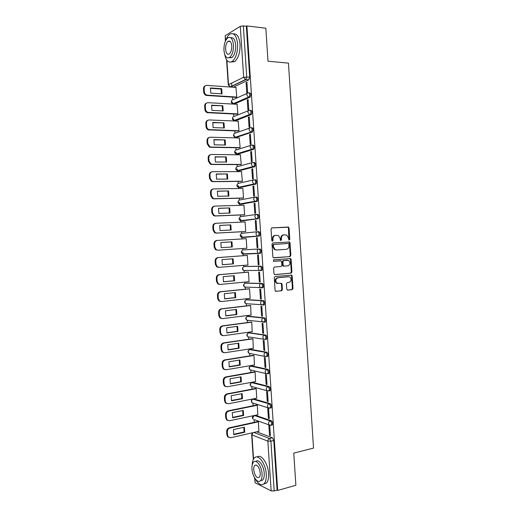<?xml version="1.0" encoding="UTF-8"?>
<svg xmlns="http://www.w3.org/2000/svg" width="517" height="517" viewBox="0 0 517 517"><rect width="100%" height="100%" fill="white"/><g stroke="black" fill="none" stroke-linecap="round" stroke-linejoin="round"><path stroke-width="0.78" d="M288.906 240.088L289.791 239.377L289.048 228.068L288.092 227.047L271.864 227.881L271.024 229.012L271.78 240.502L272.472 241.219L273.06 240.424L272.963 238.938C273.002 236.831 273.9 235.623 275.651 235.313L278.476 235.603L280.13 238.499L280.582 240.605L281.487 239.901L281.39 238.421C281.429 236.334 282.314 235.132 284.04 234.828L286.793 235.099L288.454 237.994L288.906 240.088L288.454 228.126L287.917 227.215L271.645 227.926M272.175 241.161L272.375 238.99L272.963 238.938M280.608 240.625L280.796 238.473L281.39 238.421M270.449 408.01L271.108 407.874C271.813 406.2 271.515 404.792 270.204 403.635L253.763 398.891M269.26 390.878L269.952 390.749C270.682 389.055 270.385 387.64 269.066 386.516L252.71 382.386M268.071 373.733L268.795 373.604C269.551 371.885 269.26 370.476 267.929 369.377L251.656 365.868M266.862 356.575L267.638 356.446C268.413 354.701 268.129 353.292 266.791 352.219L250.609 349.337M265.628 339.398L266.475 339.275C267.276 337.504 267.005 336.095 265.654 335.042L249.556 332.793M264.368 322.214L265.311 322.085C266.139 320.288 265.874 318.879 264.517 317.852L248.509 316.23M263.664 305.062L264.148 304.881C265.001 303.059 264.743 301.644 263.373 300.648L247.456 299.653M261.647 287.93L262.985 287.665C263.857 285.811 263.605 284.395 262.229 283.426L246.409 283.064M260.439 270.688L261.815 270.43C262.72 268.543 262.474 267.127 261.085 266.184L245.362 266.462M286.748 289.177L287.71 290.147L292.195 289.662L293.003 288.505L292.189 275.981L291.73 275.128L275.076 276.524L274.23 277.694L275.07 290.418L275.503 291.252L281.578 290.806L282.405 289.636L282.049 284.227L281.603 283.387L276.918 283.135C275.109 280.763 275.458 278.973 277.965 277.765L288.602 276.75L289.947 277.099C291.775 279.432 291.452 281.216 288.977 282.45L287.219 282.625L286.399 283.781L286.748 289.177M246.9 25.915L265.835 28.241L268 61.206L288.447 63.139L313.528 448.09L293.759 453.105L295.879 485.282L277.681 490.433L246.9 25.915L246.338 26.257L243.339 25.889L246.719 76.865L245.749 79.65L230.55 86.953L229.936 86.856M290.031 256.6L290.845 255.469L290.024 242.919L289.514 242.021L272.86 242.958L272.02 244.102L272.86 256.852L273.338 257.731L290.031 256.6L289.43 256.626L290.244 255.495L289.423 242.958L288.913 242.066L272.782 242.971M291.103 259.456L291.924 271.994L291.11 273.144L274.947 274.637L273.965 273.642L273.609 268.194L274.449 267.037L281.061 266.468L281.894 265.318L281.655 261.725L281.177 260.852L273.79 261.285L273.435 261.188L273.693 259.773L290.625 258.584L291.103 259.456L290.502 259.476L291.323 272L291.924 271.994M256.703 431.811L272.472 437.834L269.577 438.513L270.895 441.169L274.197 490.95L271.154 490.885L255.152 482.775L254.538 477.76M231.59 83.159L231.803 86.352M232.521 97.144L232.689 99.639M233.652 114.024L233.813 116.415M234.085 120.519L234.117 120.978M234.776 130.898L234.931 133.173M236.437 137.399L252.199 132.1L251.146 132.068L235.209 137.263L235.248 137.884M235.907 147.746L236.049 149.917M236.211 152.302L236.372 154.764M237.032 164.587L237.167 166.648M237.322 168.969L237.497 171.638M238.15 181.402L238.285 183.361M238.434 185.616L238.628 188.485M239.274 198.211L239.397 200.06M239.545 202.257L239.752 205.327M240.399 214.994L240.515 216.746M240.657 218.878L240.877 222.142M241.517 231.771L241.626 233.406M241.762 235.481L241.995 238.951M242.635 248.528L242.738 250.06M242.874 252.109L243.119 255.715M243.759 265.305L243.85 266.694M244.121 270.746L244.237 272.453M244.877 282.069L244.961 283.31M245.232 287.362L245.349 289.165M245.995 298.82L246.073 299.918M246.338 303.964L246.467 305.87M247.113 315.551L247.178 316.501M247.449 320.546L247.585 322.556M248.231 332.263L248.283 333.077C246.564 334.156 246.428 335.391 247.869 336.78L247.145 335.274C247.171 333.969 247.74 333.174 248.845 332.89L264.62 335.197C265.964 336.244 266.242 337.659 265.441 339.43L263.625 339.236L262.882 337.672C262.907 336.321 263.483 335.494 264.62 335.197L265.654 335.042M248.554 337.116L248.696 339.223M249.349 348.962L249.388 349.615M249.659 353.667L249.808 355.877M250.461 365.648L250.493 366.139M250.764 370.204L250.919 372.511M251.572 382.315L251.598 382.645M251.869 386.722L252.031 389.139M252.968 403.228L253.136 405.742M254.073 419.72L254.248 422.331M277.681 490.433L277.086 490.135L274.197 490.95M248.735 79.876L233.458 87.16L230.207 86.895L245.401 79.586L248.851 79.805L245.401 79.586L243.669 77.259L240.282 26.341L243.339 25.889M225.341 41.308L225.244 35.679L240.282 26.341M235.972 97.351L236.76 97.08L235.959 87.418M246.098 82.623L246.764 92.608L247.598 92.233L246.932 82.229L246.098 82.623L246.964 82.688M247.249 99.93L247.908 109.901L248.748 109.565L248.082 99.568L247.249 99.93L248.108 99.981M237.09 114.186L237.891 113.947L237.077 104.292M248.399 117.217L249.058 127.182L249.892 126.885L249.233 116.894L248.399 117.217L249.259 117.256M238.214 131.008L239.009 130.795L238.182 121.146M249.543 134.491L250.202 144.443L251.042 144.178L250.383 134.2L249.543 134.491L250.402 134.51M239.332 147.81L240.134 147.629L239.287 137.987M250.687 151.739L251.346 161.692L252.193 161.459L251.527 151.494L250.687 151.739L251.546 151.752M240.457 164.6L241.258 164.451L240.379 154.816M251.831 168.981L252.49 178.914L253.336 178.72L252.677 168.768L251.831 168.981L252.69 168.981M241.575 181.37L242.376 181.254L241.465 171.625M252.975 186.204L253.634 196.13L254.48 195.969L253.821 186.023L252.975 186.204L253.828 186.191M242.693 198.127L243.494 198.037L242.848 188.356L242.525 188.427M254.118 203.407L254.778 213.321L255.624 213.198L254.965 203.259L254.118 203.407L254.971 203.381M243.804 214.865L244.612 214.807L243.966 205.133L243.526 205.21M255.262 220.591L255.915 230.498L256.768 230.414L256.109 220.481L255.262 220.591L256.109 220.552M244.922 231.59L245.73 231.558L245.084 221.896L244.386 221.987M256.4 237.762L257.059 247.662L257.905 247.604L257.246 237.691L256.4 237.762L257.253 237.71M246.04 248.296L246.848 248.296L246.202 238.641L245.401 238.712L246.202 238.667M246.04 248.347L246.848 248.296M257.059 247.662L257.905 247.604M258.196 264.807L259.049 264.788L258.39 254.875L257.537 254.913L258.196 264.807L259.043 264.736M247.32 255.424L218.491 257.556C216.733 257.886 215.835 259.062 215.789 261.079L216.003 264.271L217.353 266.817L219.15 267.328L247.96 265.021L247.32 255.372L246.519 255.463M259.334 281.933L260.187 281.946L259.528 272.052L258.674 272.052L259.334 281.933L260.18 281.849M248.561 281.713L249.078 281.726L248.431 272.091L247.63 272.149M260.465 299.039L261.324 299.091L260.665 289.203L259.812 289.171L260.465 299.039L261.311 298.949M249.821 298.393L250.189 298.412L249.549 288.79L248.742 288.816M258.868 287.717L259.896 287.614M261.602 316.133L262.462 316.223L261.802 306.342L260.949 306.277L261.602 316.133L262.449 316.029M251.01 315.06L250.661 305.469L249.853 305.469M262.739 333.213L263.599 333.336L262.94 323.461L262.08 323.364L262.739 333.213L263.58 333.09M252.167 331.714L251.773 322.136L250.958 322.11M263.87 350.274L264.73 350.429L264.077 340.567L263.218 340.432L263.87 350.274L264.71 350.138M253.304 348.348L252.884 338.79L252.07 338.732M265.001 367.316L265.867 367.509L265.208 357.654L264.349 357.486L265.001 367.316L265.841 367.173M254.435 364.976L253.989 355.425L253.175 355.334M266.132 384.344L266.998 384.57L266.345 374.728L265.48 374.521L266.132 384.344L266.972 384.183M255.56 381.578L255.101 372.046L254.286 371.923M267.263 401.354L268.129 401.612L267.476 391.783L266.61 391.543L267.263 401.354L268.097 401.186M256.684 398.174L256.206 388.648L255.392 388.5M268.388 418.35L269.26 418.641L268.607 408.824L267.735 408.546L268.388 418.35L269.228 418.163M257.796 414.75L257.311 405.238L256.497 405.057M269.519 435.327L270.385 435.657L269.738 425.84L268.866 425.53L269.519 435.327L270.352 435.133M258.907 431.307L258.416 421.807L257.595 421.601M271.625 425.123L272.259 424.98C272.95 423.339 272.64 421.924 271.335 420.741L270.307 420.967C271.612 422.15 271.916 423.565 271.231 425.213L271.218 425.22M255.372 415.267L271.335 420.741M243.3 249.918L258.901 249C260.297 249.918 260.529 251.333 259.605 253.252L258.138 253.143L257.149 251.346C257.175 249.995 257.757 249.213 258.901 249L243.3 249.918C242.189 250.125 241.62 250.874 241.594 252.18L242.557 253.912L243.585 254.183L243.003 253.886M257.809 231.706L258.797 231.648C260.206 232.54 260.432 233.962 259.476 235.914L243.494 237.484L241.878 237.258M256.729 214.393L257.653 214.361C259.069 215.227 259.282 216.649 258.3 218.633L242.383 220.843L240.76 220.617M255.644 197.067L256.503 197.048C257.931 197.888 258.138 199.316 257.123 201.333L241.271 204.189L239.649 203.963M255.353 179.722C256.794 180.536 256.988 181.971 255.947 184.02L240.159 187.516L238.531 187.303M254.202 162.383C255.65 163.172 255.837 164.606 254.771 166.694L239.041 170.83L237.426 170.636M253.052 145.018C254.513 145.781 254.687 147.229 253.588 149.348L237.93 154.131L236.321 153.95M250.745 110.25C252.225 110.961 252.386 112.415 251.223 114.612L235.694 120.674L234.098 120.519M249.595 92.84C251.081 93.525 251.23 94.986 250.041 97.215L234.576 103.923L232.954 103.762M246.435 287.161L246.822 287.31M245.226 270.501L245.711 270.714M259.191 253.427L260.646 253.181C261.576 251.262 261.344 249.847 259.941 248.923M244.043 253.834L244.606 254.105M237.607 154.124L237.93 154.131M252.199 132.1L252.406 131.984C253.537 129.825 253.369 128.378 251.902 127.641M235.267 120.655L235.694 120.674M234.098 103.898L234.576 103.923M277.086 490.135L273.79 440.478L272.472 437.834M246.338 26.257L249.711 77.104L248.851 79.805M232.928 87.121L233.458 87.16M283.898 234.841L283.439 234.88C281.72 235.183 280.834 236.385 280.796 238.473M275.503 235.325L275.057 235.364C273.312 235.674 272.414 236.883 272.375 238.99M273.648 257.854L289.43 256.626M288.854 244.173L288.189 243.468L273.965 244.405L273.377 245.207L273.48 246.771L275.063 249.614L276.614 250.015L286.334 249.323C288.047 248.994 288.925 247.792 288.958 245.717L288.854 244.173M273.965 244.405L273.377 244.444L272.789 245.245L273.377 245.207M276.614 250.015L274.475 249.646L272.892 246.803L272.789 245.245M274.656 274.611L290.509 273.144L291.323 272M280.169 260.742L273.609 261.266M287.846 265.88C290.354 264.646 290.657 262.849 288.751 260.503L283.743 260.478L282.915 261.621L283.148 265.208L283.62 266.074L287.846 265.88M287.071 260.193L287.471 260.18M284.014 266.203L283.025 266.087L282.553 265.221L282.321 261.641L283.142 260.497L286.87 260.193M290.502 259.476L289.753 258.494M277.752 283.51L276.324 283.122C274.521 280.75 274.87 278.967 277.377 277.765L288.001 276.744M275.69 291.349L280.977 290.78L281.81 289.617L281.455 284.214L280.815 283.271M287.355 290.095L291.588 289.643L292.402 288.486L291.582 275.975L290.922 275.031M221.696 88.711L210.432 87.948L210.781 93.144L222.039 93.861L221.696 88.711L221.03 89.034L210.335 88.317M236.12 87.425L206.871 85.389C205.081 85.467 204.17 86.513 204.125 88.523L204.344 91.742C204.558 93.428 205.398 94.559 206.858 95.134L236.76 97.054M221.47 93.823L221.03 89.034M247.01 98.03L246.473 97.997M236.133 97.364L206.212 95.451C204.751 94.876 203.911 93.751 203.698 92.065L203.478 88.853C203.452 87.341 204.041 86.339 205.243 85.848M222.84 105.791L211.595 105.19L211.944 110.386L223.189 110.935L222.84 105.791L211.505 105.52M237.245 104.298L208.034 102.683C206.257 102.786 205.339 103.839 205.294 105.849L205.514 109.074C205.708 110.683 206.503 111.782 207.886 112.376L237.885 113.914M222.601 110.903L222.174 106.088M249.685 114.78L248.994 114.748M237.271 114.199L207.239 112.667C205.85 112.073 205.062 110.974 204.868 109.365L204.648 106.153C204.629 104.589 205.249 103.568 206.522 103.09M223.984 122.852L212.752 122.419L213.107 127.602L224.333 127.99L223.984 122.852L212.674 122.71M238.369 121.152L209.204 119.957C207.42 120.086 206.509 121.159 206.464 123.169L206.684 126.387C206.865 127.925 207.608 128.998 208.92 129.605L239.009 130.762M223.738 127.97L223.318 123.117M238.408 131.014L208.267 129.864C206.962 129.256 206.218 128.184 206.037 126.646L205.818 123.434C205.798 121.812 206.464 120.765 207.808 120.312M224.669 54.324C226.11 60.948 228.643 63.313 232.269 61.42C235.998 58.085 237.781 52.275 237.613 43.99C236.566 35.55 233.949 32.287 229.768 34.2C228.171 35.33 226.853 37.36 225.813 40.287M231.034 62.04L234.673 61.639C238.415 58.311 240.211 52.514 240.043 44.249C239.248 36.907 237.032 33.45 233.406 33.889M230.672 37.722C233.406 37.114 235.08 39.576 235.7 45.102C235.823 51.06 234.544 55.248 231.849 57.658L228.999 57.794M223.958 50.42C224.695 56.502 226.582 58.841 229.632 57.445C232.307 55.028 233.587 50.834 233.464 44.863C232.715 38.775 230.834 36.429 227.829 37.812C225.108 40.261 223.816 44.462 223.958 50.42M231.739 45.871C231.261 41.948 230.046 40.436 228.107 41.328C226.356 42.905 225.528 45.612 225.619 49.451C226.091 53.374 227.306 54.88 229.264 53.981C230.996 52.424 231.823 49.716 231.739 45.871M255.45 479.143C258.513 484.39 261.402 485.896 264.122 483.673C265.777 481.799 266.481 478.632 266.249 474.179C265.744 463.523 258.138 453.454 254.364 457.991C253 459.458 252.264 461.888 252.147 465.274M263.67 484.08L266.455 483.033C268.11 481.159 268.821 477.999 268.588 473.553C268.103 463.452 261.098 453.558 257.156 456.996M255.792 461.442C258.578 458.482 263.87 465.727 264.219 473.223C264.394 476.428 263.883 478.71 262.688 480.06L260.426 480.758M251.986 468.984C252.315 476.474 257.718 483.983 260.542 480.642C261.725 479.291 262.235 477.01 262.061 473.792C261.705 466.134 256.258 458.831 253.53 462.108C252.328 463.465 251.811 465.759 251.986 468.984M260.238 472.919C259.172 466.896 257.337 464.389 254.732 465.397C253.963 466.269 253.627 467.743 253.744 469.824C254.784 475.827 256.619 478.328 259.25 477.34C260.019 476.467 260.348 474.994 260.238 472.919M225.128 139.9L213.915 139.622L214.264 144.805L225.477 145.031L225.128 139.9L213.844 139.874M239.494 137.994L210.367 137.218C208.59 137.373 207.679 138.453 207.634 140.462L207.853 143.681L209.954 146.815L211.033 147.061L240.134 147.597M224.869 145.025L224.462 140.139M239.552 147.817L210.38 147.28L209.301 147.041L207.201 143.907L206.987 140.702C206.974 139.008 207.679 137.949 209.101 137.516M226.272 156.929L215.072 156.813L215.421 161.989L226.614 162.06L226.272 156.929L215.014 157.026M240.612 154.816L211.531 154.46C209.76 154.641 208.849 155.733 208.803 157.743L209.023 160.955L210.994 164.005L212.196 164.29L241.252 164.412M226 162.054L225.599 157.136M240.709 164.6L211.537 164.484L210.341 164.199L208.37 161.155L208.151 157.95C208.151 156.192 208.9 155.113 210.393 154.712M227.415 173.945L216.229 173.99L216.578 179.16L227.758 179.069L227.415 173.945L216.184 174.164M241.736 171.625L212.694 171.683C210.923 171.89 210.012 172.995 209.973 175.011L210.186 178.216L212.041 181.183L213.359 181.506L242.376 181.208M227.125 179.076L226.737 174.119M241.872 181.364L212.7 181.667L211.382 181.344L209.534 178.384L209.32 175.185C209.327 173.357 210.122 172.258 211.699 171.89M228.553 190.941L217.386 191.148L217.735 196.311L228.895 196.059L228.553 190.941L217.353 191.284M242.854 188.421L213.857 188.892C212.086 189.125 211.182 190.243 211.136 192.259L211.356 195.465L213.094 198.341L214.516 198.702L243.494 197.992M228.255 196.072L227.881 191.09M243.074 198.114L213.857 198.838L212.435 198.47L210.697 195.6L210.484 192.402C210.503 190.495 211.343 189.377 213.004 189.054M229.697 207.924L218.542 208.286L218.891 213.45L230.039 213.036L229.697 207.924L218.517 208.383M243.972 205.197L215.014 206.083C213.25 206.341 212.345 207.472 212.3 209.488L212.519 212.687L214.148 215.479L215.679 215.886L244.612 214.755M229.38 213.062L229.018 208.041M244.367 214.839L215.02 215.99L213.489 215.583L211.86 212.797L211.647 209.605C211.686 207.614 212.571 206.483 214.309 206.205M230.834 224.889L219.699 225.412L220.048 230.569L231.177 229.994L230.834 224.889L219.68 225.464M245.09 221.955L216.177 223.26C214.413 223.538 213.508 224.688 213.463 226.698L213.683 229.897L215.214 232.605L216.836 233.051L245.73 231.506M230.504 230.033L230.155 224.973M245.73 231.545L216.177 233.122L214.555 232.682L213.023 229.975L212.804 226.782C212.849 224.772 213.754 223.628 215.511 223.35L215.725 223.318M231.971 241.833L220.849 242.518L221.198 247.669L232.314 246.939L231.971 241.833L220.849 242.531M246.208 238.699L217.334 240.418C215.576 240.722 214.671 241.885 214.626 243.895L214.846 247.094L216.28 249.717L217.993 250.196L246.842 248.244M231.629 246.984L231.286 241.891M217.993 250.196L215.621 249.763L214.18 247.139L213.967 243.953C214.012 241.937 214.91 240.78 216.668 240.476L217.185 240.431M233.102 258.765L222.006 259.612L222.349 264.756L233.445 263.864L233.102 258.765M232.43 258.817L232.766 263.883L222.336 264.717M218.484 267.341L216.694 266.83L215.343 264.284L215.124 261.098C215.169 259.088 216.067 257.918 217.825 257.589L218.491 257.556M247.32 255.404L217.825 257.589M232.766 263.883L233.445 263.864M234.24 275.684L223.157 276.685L223.499 281.823L234.582 280.776L234.24 275.684M248.438 272.136L219.647 274.682C217.89 275.038 216.991 276.227 216.946 278.243L217.166 281.429L218.433 283.898L220.307 284.447L249.071 281.668M233.581 275.742L233.897 280.763L223.467 281.752M219.641 284.428L217.767 283.878L216.5 281.416L216.287 278.23C216.326 276.22 217.224 275.038 218.982 274.682L219.647 274.682M248.315 272.091L218.982 274.682M233.897 280.763L234.582 280.776M235.377 292.583L224.307 293.74L224.649 298.878L235.713 297.669L235.377 292.583M249.549 288.835L220.804 291.788C219.046 292.17 218.148 293.372 218.109 295.388L218.323 298.574L219.518 300.965L221.463 301.54L250.183 298.354M234.731 292.648L235.028 297.63L224.604 298.761M220.656 301.508L218.853 300.92L217.657 298.529L217.444 295.349C217.483 293.333 218.381 292.137 220.132 291.756L220.804 291.788M262.203 287.433L259.314 287.73M249.175 288.777L220.132 291.756M235.028 297.63L235.713 297.669M236.508 309.463L225.451 310.782L225.8 315.913L236.851 314.549L236.508 309.463M250.661 305.515L221.955 308.882C220.203 309.289 219.311 310.497 219.266 312.514L219.479 315.7L220.604 318.02L222.614 318.627L251.294 315.021M235.875 309.541L236.159 314.478L225.735 315.764M221.657 318.562L219.938 317.942L218.814 315.622L218.601 312.449C218.639 310.433 219.538 309.224 221.289 308.817L221.955 308.882M250.176 305.431L221.289 308.817M236.159 314.478L236.851 314.549M237.639 326.33L226.601 327.804L226.944 332.935L237.982 331.41L237.639 326.33M251.773 322.181L223.111 325.956C221.36 326.389 220.462 327.61 220.423 329.626L220.636 332.806L221.696 335.061L223.764 335.688L252.406 331.681M237.025 326.414L237.29 331.307L226.866 332.748M222.665 335.604L221.024 334.951L219.964 332.702L219.751 329.529C219.796 327.513 220.688 326.292 222.439 325.865L223.111 325.956M251.223 322.072L222.439 325.865M237.29 331.307L237.982 331.41M238.77 343.178L227.745 344.813L228.094 349.938L239.112 348.251L238.77 343.178M252.884 338.829L224.262 343.01C222.517 343.469 221.619 344.703 221.58 346.726L221.793 349.899L222.795 352.083L224.914 352.736L253.517 348.316M238.169 343.269L238.421 348.122L227.997 349.712M223.68 352.62L222.123 351.948L221.121 349.763L220.908 346.597C220.946 344.581 221.845 343.346 223.59 342.887L224.262 343.01M252.296 338.7L223.59 342.887M238.421 348.122L239.112 348.251M239.901 360.013L228.895 361.803L229.238 366.921L240.237 365.086L239.901 360.013M253.996 355.457L225.412 360.052C223.667 360.536 222.775 361.784 222.73 363.8L222.943 366.973L223.893 369.093L226.065 369.771L254.623 364.944M239.313 360.11L239.545 364.924L229.128 366.663M224.695 369.623L223.215 368.925L222.271 366.812L222.058 363.645C222.103 361.629 222.995 360.381 224.733 359.903L225.412 360.052M253.375 355.302L224.733 359.903M239.545 364.924L240.237 365.086M241.025 376.835L230.039 378.78L230.382 383.892L241.368 381.895L241.025 376.835M255.101 372.078L226.562 377.08C224.817 377.584 223.926 378.845 223.887 380.867L224.1 384.034L224.992 386.096L227.215 386.781L255.734 381.552M240.45 376.932L240.67 381.708L230.259 383.595M225.722 386.6L224.313 385.895L223.422 383.84L223.208 380.674C223.254 378.657 224.145 377.397 225.884 376.893L226.562 377.08M254.461 371.891L225.884 376.893M240.67 381.708L241.368 381.895M242.156 393.631L231.183 395.738L231.526 400.843L242.492 398.691L242.156 393.631M256.206 388.681L227.706 394.083C225.968 394.613 225.082 395.893 225.037 397.909L225.25 401.076L226.097 403.073L228.365 403.783L256.839 398.142M241.594 393.741L241.794 398.478L231.383 400.513M226.75 403.564L225.418 402.846L224.572 400.856L224.359 397.689C224.404 395.673 225.296 394.4 227.028 393.876L227.706 394.083M255.553 388.467L227.028 393.876M241.794 398.478L242.492 398.691M243.281 410.42L232.32 412.682L232.663 417.781L243.617 415.474L243.281 410.42M257.311 405.263L228.857 411.08C227.118 411.629 226.233 412.921 226.188 414.938L226.401 418.104L227.202 420.043L229.509 420.76L257.944 414.718M242.732 410.53L242.919 415.229L232.514 417.413M227.79 420.508L226.524 419.785L225.722 417.852L225.509 414.692C225.554 412.676 226.44 411.39 228.178 410.834L228.857 411.08M256.645 405.024L228.178 410.834M242.919 415.229L243.617 415.474M244.405 427.191L233.464 429.608L233.807 434.7L244.741 432.238L244.405 427.191M258.416 421.833L230 428.05C228.268 428.632 227.383 429.931 227.338 431.953L227.551 435.114L228.307 437.001L230.653 437.731L259.049 431.281M243.869 427.307L244.043 431.96L233.639 434.299M228.831 437.434L227.629 436.71L226.873 434.829L226.659 431.676C226.698 429.653 227.59 428.36 229.322 427.779L230 428.05M257.744 421.568L229.322 427.779M244.043 431.96L244.741 432.238M289.19 239.423L289.791 239.377M272.472 240.47L273.06 240.424M280.893 239.946L281.487 239.901M253.802 415.603L253.808 415.597C252.147 416.612 251.96 417.839 253.233 419.287L252.671 417.982L254.241 415.506M253.479 403.228L252.154 402.814C250.848 401.373 251.036 400.139 252.716 399.124L269.176 403.848C270.481 405.005 270.785 406.414 270.074 408.087L269.396 408.217M254.261 398.788L253.259 398.988C252.16 399.337 251.598 400.164 251.572 401.47L252.154 402.814L268.045 407.823L267.444 406.433C267.47 405.076 268.045 404.21 269.176 403.848L270.204 403.635M252.283 386.658L251.081 386.328C249.743 384.881 249.924 383.653 251.637 382.632L268.039 386.71C269.357 387.84 269.648 389.249 268.918 390.949L266.94 390.697L266.307 389.269C266.333 387.912 266.908 387.059 268.039 386.71L269.066 386.516M253.162 382.302L252.154 382.49C251.055 382.819 250.493 383.64 250.467 384.945L251.081 386.328L266.94 390.697L269.952 390.749M251.049 370.069L250.015 369.823C248.632 368.382 248.813 367.148 250.551 366.12L266.901 369.552C268.226 370.657 268.517 372.072 267.761 373.791L265.835 373.558L265.163 372.085C265.189 370.728 265.77 369.888 266.901 369.552L267.929 369.377M252.057 365.803L251.055 365.971C249.95 366.288 249.388 367.096 249.362 368.401L250.015 369.823L265.835 373.558L268.795 373.604M249.866 353.492L248.942 353.305C247.52 351.864 247.695 350.623 249.465 349.589L265.757 352.381C267.095 353.46 267.379 354.869 266.604 356.614L264.73 356.407L264.025 354.888C264.051 353.531 264.626 352.697 265.757 352.381L266.791 352.219M250.958 349.285L249.95 349.44C248.845 349.738 248.276 350.545 248.257 351.851L248.942 353.305L264.73 356.407L267.638 356.446M248.425 333.006L249.853 332.748M247.391 316.41L263.476 317.987C264.833 319.015 265.098 320.424 264.277 322.227L262.526 322.046L261.738 320.443C261.764 319.086 262.345 318.272 263.476 317.987L264.517 317.852M248.748 316.197L247.74 316.326C246.628 316.598 246.066 317.386 246.04 318.685L246.803 320.23L247.546 320.32M246.363 299.802L262.332 300.765C263.702 301.766 263.961 303.175 263.108 305.004L261.421 304.843L260.594 303.195C260.62 301.838 261.201 301.03 262.332 300.765L263.373 300.648M247.643 299.634L246.628 299.75C245.523 300.002 244.955 300.784 244.929 302.083L245.737 303.673L246.402 303.725M245.336 283.18L261.188 283.529C262.565 284.499 262.817 285.914 261.945 287.769L260.322 287.626L259.444 285.927C259.469 284.576 260.051 283.775 261.188 283.529L262.229 283.426M246.538 283.058L245.523 283.154C244.412 283.394 243.843 284.163 243.817 285.468L244.677 287.097L245.265 287.122M244.308 266.552L260.045 266.268C261.434 267.218 261.673 268.633 260.775 270.52L259.23 270.391L258.3 268.646C258.326 267.295 258.907 266.501 260.045 266.268L261.085 266.184M245.426 266.455L244.412 266.546C243.3 266.766 242.732 267.528 242.706 268.834L243.61 270.514L244.134 270.507M253.879 432.451L269.577 438.513C268.446 438.914 267.871 439.793 267.845 441.156L251.947 434.894L253.563 459.057M254.849 478.277L255.152 482.775M271.154 490.885L267.845 441.156L270.895 441.169L273.79 440.478M226.885 60.23L228.52 84.665L243.669 77.259L249.711 77.104M225.244 35.679L225.58 40.759M270.656 425.342L269.157 424.935L268.582 423.578C268.607 422.221 269.183 421.349 270.307 420.967L254.37 415.481M259.114 253.433L243.585 254.183M259.088 236.082L242.473 237.542L241.497 237.29L240.476 235.513C240.502 234.214 241.077 233.464 242.189 233.277L257.602 231.719M257.944 218.794L241.361 220.888L240.444 220.656L239.365 218.833C239.39 217.528 239.959 216.791 241.077 216.617L256.277 214.445M256.8 201.488L240.25 204.221L239.39 204.008L238.247 202.134C238.272 200.829 238.848 200.098 239.966 199.943L254.952 197.171M255.65 184.168L239.138 187.535L238.343 187.348L237.129 185.416C237.154 184.117 237.73 183.393 238.848 183.251L253.634 179.884M254.5 166.829L238.02 170.83L237.297 170.668L236.01 168.691C236.036 167.385 236.612 166.674 237.736 166.545L252.322 162.596M253.349 149.471L236.902 154.111L236.25 153.976L234.892 151.94C234.918 150.641 235.493 149.936 236.618 149.827L251.023 145.303M236.812 137.406L235.222 137.257M252.406 131.984L250.551 131.938L249.078 129.773C249.104 128.423 249.692 127.699 250.848 127.609C252.315 128.345 252.483 129.793 251.352 131.951L235.209 137.263L233.774 135.183C233.8 133.877 234.375 133.186 235.5 133.089L249.737 128.003M251.042 114.709L249.989 114.664L234.666 120.629L232.65 118.399C232.676 117.1 233.251 116.415 234.382 116.331L248.457 110.69M249.885 97.306L248.832 97.241L233.548 103.865L231.526 101.61C231.558 100.311 232.133 99.626 233.257 99.568L247.191 93.364M248.535 92.769C250.021 93.454 250.17 94.915 248.981 97.151L248.406 97.157L246.758 94.882C246.79 93.532 247.378 92.827 248.535 92.769M249.692 110.199C251.165 110.909 251.327 112.363 250.17 114.561L249.478 114.561L247.921 112.338C247.947 110.987 248.535 110.27 249.692 110.199M251.999 144.999C253.459 145.762 253.634 147.203 252.542 149.329L251.624 149.31L250.234 147.19C250.26 145.839 250.848 145.109 251.999 144.999M253.156 162.377C254.603 163.165 254.791 164.6 253.718 166.687L252.703 166.655L251.391 164.593C251.417 163.243 252.005 162.5 253.156 162.377M254.306 179.735C255.741 180.549 255.941 181.984 254.9 184.033L253.789 183.987L252.542 181.978C252.567 180.627 253.156 179.877 254.306 179.735M255.456 197.074C256.884 197.914 257.091 199.349 256.077 201.365L254.868 201.3L253.698 199.349C253.724 197.992 254.312 197.236 255.456 197.074M256.606 214.4C258.022 215.266 258.235 216.694 257.253 218.678L255.954 218.601L254.849 216.701C254.875 215.343 255.463 214.581 256.606 214.4M257.757 231.706C259.159 232.598 259.385 234.02 258.429 235.972L257.046 235.881L255.999 234.033C256.025 232.676 256.613 231.9 257.757 231.706M266.475 339.275L263.625 339.236L248.703 336.91M272.259 424.98L270.598 425.355M269.467 408.236L268.045 407.823L271.108 407.874M254.474 419.726L269.157 424.935L271.231 425.213M252.535 432.761L251.65 434.629L251.947 434.894L252.975 432.658M228.52 84.665L228.255 84.93L230.207 86.895L228.52 84.665M287.491 227.112L288.092 227.047M288.454 228.126L289.048 228.068M288.467 241.956L289.068 241.911M289.423 242.958L290.024 242.919M290.244 255.495L290.845 255.469M272.892 246.803L273.48 246.771M290.509 273.144L291.11 273.144M280.091 260.742L280.686 260.73M283.142 260.497L283.743 260.478M282.321 261.641L282.915 261.621M282.553 265.221L283.148 265.208M277.377 277.765L277.965 277.765M281.455 284.214L282.049 284.227M281.81 289.617L282.405 289.636M280.977 290.78L281.578 290.806M291.582 275.975L292.189 275.981M292.402 288.486L293.003 288.505M291.588 289.643L292.195 289.662M206.884 95.574L207.537 95.257M203.698 92.065L204.344 91.742M203.478 88.853L204.125 88.523M208.054 112.829L208.7 112.544M204.868 109.365L205.514 109.074M204.648 106.153L205.294 105.849M209.217 130.064L209.87 129.806M206.037 126.646L206.684 126.387M205.818 123.434L206.464 123.169M210.38 147.28L211.033 147.061M207.201 143.907L207.853 143.681M206.987 140.702L207.634 140.462M211.537 164.484L212.196 164.29M208.37 161.155L209.023 160.955M208.151 157.95L208.803 157.743M212.7 181.667L213.359 181.506M209.534 178.384L210.186 178.216M209.32 175.185L209.973 175.011M213.857 198.838L214.516 198.702M210.697 195.6L211.356 195.465M210.484 192.402L211.136 192.259M215.02 215.99L215.679 215.886M211.86 212.797L212.519 212.687M211.647 209.605L212.3 209.488M216.177 233.122L216.836 233.051M213.023 229.975L213.683 229.897M212.804 226.782L213.463 226.698M214.18 247.139L214.846 247.094M213.967 243.953L214.626 243.895M215.343 264.284L216.003 264.271M215.124 261.098L215.789 261.079M216.5 281.416L217.166 281.429M216.287 278.23L216.946 278.243M217.657 298.529L218.323 298.574M217.444 295.349L218.109 295.388M218.814 315.622L219.479 315.7M218.601 312.449L219.266 312.514M219.964 332.702L220.636 332.806M219.751 329.529L220.423 329.626M221.121 349.763L221.793 349.899M220.908 346.597L221.58 346.726M222.271 366.812L222.943 366.973M222.058 363.645L222.73 363.8M223.422 383.84L224.1 384.034M223.208 380.674L223.887 380.867M224.572 400.856L225.25 401.076M224.359 397.689L225.037 397.909M225.722 417.852L226.401 418.104M225.509 414.692L226.188 414.938M226.873 434.829L227.551 435.114M226.659 431.676L227.338 431.953M250.041 97.215L248.406 97.157L233.128 103.788C231.228 103.096 230.815 101.907 231.887 100.233M251.223 114.612L249.478 114.561L234.169 120.532C232.314 119.789 231.939 118.606 233.038 116.978M253.588 149.348L251.624 149.31L236.25 153.976C234.479 153.135 234.182 151.946 235.351 150.415M254.771 166.694L252.703 166.655L237.297 170.668C235.565 169.783 235.306 168.594 236.508 167.107M255.947 184.02L253.789 183.987L238.343 187.348C236.65 186.417 236.431 185.228 237.671 183.781M257.123 201.333L254.868 201.3L239.39 204.008C237.736 203.032 237.549 201.843 238.835 200.441M258.3 218.633L240.444 220.656C238.822 219.635 238.673 218.439 240.004 217.075M259.476 235.914L241.497 237.29C239.907 236.224 239.798 235.022 241.174 233.697M260.646 253.181L242.557 253.912C240.993 252.794 240.922 251.592 242.35 250.299M261.815 270.43L243.61 270.514C242.079 269.344 242.053 268.136 243.526 266.888M262.985 287.665L244.677 287.097C243.164 285.882 243.177 284.667 244.709 283.458M264.148 304.881L245.737 303.673C244.25 302.4 244.302 301.178 245.898 300.015M265.311 322.085L246.803 320.23C245.342 318.905 245.433 317.677 247.087 316.553M234.195 133.709C233.057 135.286 233.4 136.469 235.209 137.263M251.65 434.629L253.317 459.523M226.575 59.778L228.255 84.93M287.917 227.215L288.518 227.15M288.913 242.066L289.514 242.021M274.475 249.646L275.063 249.614M283.025 266.087L283.62 266.074M290.018 258.603L290.625 258.584M276.324 283.122L276.918 283.135M281.009 283.374L281.603 283.387M291.123 275.128L291.73 275.128M206.212 95.451L206.858 95.134M207.239 112.667L207.886 112.376M208.267 129.864L208.92 129.605M232.269 61.42L234.673 61.639M231.849 57.658L229.632 57.445M230.291 41.567L228.107 41.328M264.122 483.673L266.455 483.033M262.688 480.06L260.542 480.642M256.303 464.996L254.732 465.397M209.301 147.041L209.954 146.815M210.341 164.199L210.994 164.005M211.382 181.344L212.041 181.183M212.435 198.47L213.094 198.341M213.489 215.583L214.148 215.479M214.555 232.682L215.214 232.605M215.621 249.763L216.28 249.717M216.694 266.83L217.353 266.817M217.767 283.878L218.433 283.898M218.853 300.92L219.518 300.965M219.938 317.942L220.604 318.02M221.024 334.951L221.696 335.061M222.123 351.948L222.795 352.083M223.215 368.925L223.893 369.093M224.313 385.895L224.992 386.096M225.418 402.846L226.097 403.073M226.524 419.785L227.202 420.043M227.629 436.71L228.307 437.001"/></g></svg>
